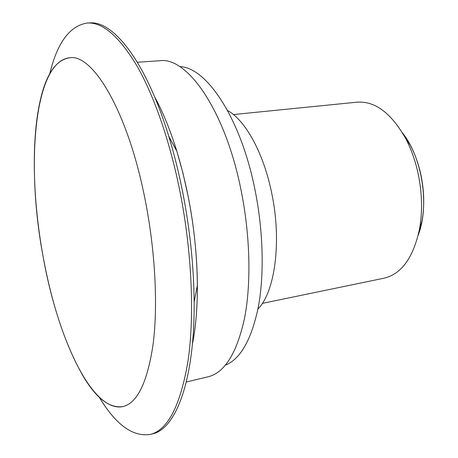 <?xml version="1.0" encoding="UTF-8"?>
<svg xmlns="http://www.w3.org/2000/svg" width="458" height="458" viewBox="0 0 458 458"><rect width="100%" height="100%" fill="white"/><g stroke="black" fill="none" stroke-linecap="round" stroke-linejoin="round"><path stroke-width="0.69" d="M49.722 73.807C57.336 42.474 69.931 25.539 87.518 23.003C102.735 22.173 119.206 36.457 136.936 65.866C154.025 95.67 170.004 141.304 180.097 192.177C191.885 251.98 194.57 315.396 188.152 360.188C180.629 405.112 168.08 429.844 150.493 434.384C132.952 437.23 115.868 424.835 99.231 397.218M176.862 151.272C170.221 129.895 162.773 111.678 154.523 96.609C168.647 122.584 179.851 155.794 188.135 196.247C198.841 249.621 200.106 306.694 192.406 344.107C195.778 327.264 197.432 307.65 197.375 285.265C197.175 256.411 194.095 226.739 188.135 196.247L182.971 173.193L176.862 151.272L168.744 136.221C174.12 153.756 178.746 172.288 182.627 191.828C190.013 229.721 193.849 266.464 194.135 302.057C194.77 380.323 175.763 428.957 152.669 433.812L150.493 434.384M168.744 136.221C145.942 61.343 113.258 20.627 89.762 22.9L87.518 23.003M145.627 202.253C128.767 113.315 93.237 53.678 69.742 57.76C56.448 59.752 46.813 73.165 40.825 98.001C31.018 138.11 32.638 199.264 43.075 256.411C52.086 305.509 65.563 345.635 83.505 376.791C96.649 398.7 109.857 408.616 123.133 406.538C91.966 413.334 57.244 336.888 43.075 256.411C25.888 166.008 33.68 61.406 69.742 57.76C93.237 53.678 128.767 113.315 145.627 202.253C155.388 252.742 157.97 306.121 153.144 344.01C147.453 382.098 137.446 402.943 123.133 406.538C137.446 402.943 147.453 382.098 153.144 344.01C157.97 306.121 155.388 252.742 145.627 202.253M421.967 221.191C424.669 206.111 424.245 190.328 420.69 173.845C418.331 163.374 414.885 153.836 410.339 145.226L402.702 133.232C422.316 157.672 429.673 205.728 418.269 234.92L421.967 221.191L419.459 229.298C413.253 257.774 401.46 274.067 384.079 278.189L262.331 303.379M419.459 229.298C422.677 211.27 422.156 192.349 417.896 172.534C415.068 159.956 410.94 148.529 405.519 138.242C391.08 112.926 374.947 100.903 357.131 102.168L233.425 114.557M257.934 309.03C275.012 292.032 281.996 241.166 271.617 192.704C263.499 152.686 245.173 120.025 227.54 110.475M225.433 365.186C240.668 358.883 251.671 339.275 258.444 306.356C264.386 273.81 263.241 230.174 254.848 189.108C240.542 117.511 206.146 66.965 179.725 66.616M186.309 382.012L208.298 376.728C224.769 372.606 236.86 353.066 244.566 318.115C251.31 283.439 250.234 235.332 241.034 190.059C225.216 110.298 187.15 56.637 159.922 60.731L137.36 62.265M197.375 285.265L194.135 302.057M410.339 145.226L405.519 138.242"/></g></svg>
